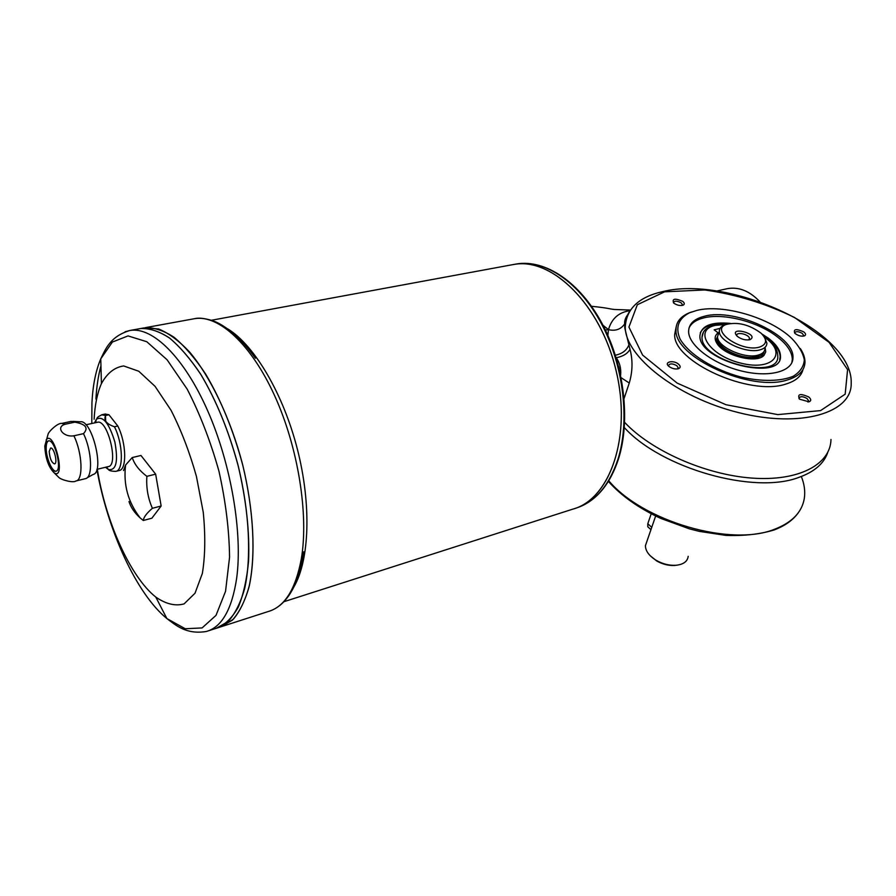 <?xml version="1.0" encoding="UTF-8"?>
<svg xmlns="http://www.w3.org/2000/svg" width="896" height="896" viewBox="0 0 896 896"><rect width="100%" height="100%" fill="white"/><g stroke="black" fill="none" stroke-linecap="round" stroke-linejoin="round"><path stroke-width="1.34" d="M619.584 373.509L619.472 370.698M619.17 368.738L618.621 366.509M651.213 513.755L647.797 523.734L647.774 526.758L648.547 527.453M650.194 555.71L656.6 560.907C662.558 564.278 668.618 565.79 674.789 565.443L676.525 565.23M646.901 541.374L645.422 545.664C645.49 550.995 649.085 555.89 656.219 560.336C662.704 564.01 669.301 565.656 676.021 565.275C683.458 564.458 687.512 561.478 688.195 556.326M765.15 347.917L765.744 351.915L764.053 355.264C757.042 364.011 724.304 355.846 717.024 343.538C714.202 339.069 714.571 335.507 718.155 332.875L714.157 329.829L720.07 328.384M718.301 334.331L718.155 332.875M763.224 353.674L761.578 357.034M715.96 341.645L716.8 338.027M764.075 336.627C773.114 342.765 777.683 349.272 777.784 356.149C779.733 381.024 700.661 361.301 702.005 337.254L703.483 331.946M764.109 351.4C763.638 354.178 761.41 356.138 757.422 357.246C743.882 361.536 716.027 348.746 716.778 338.755L718.077 334.981M627.502 315.437L625.318 322.459L624.826 328.171L630.011 349.328C627.547 353.651 622.966 356.451 616.258 357.728C619.763 362.712 621.219 368.525 620.626 375.144M628.645 345.475C626.427 350.616 622.003 353.853 615.362 355.208M629.798 311.046C626.64 315.773 625.117 321.093 625.24 326.995C626.382 308.582 639.072 296.744 663.298 291.48C728.672 275.262 853.384 330.781 851.2 383.331C852.018 412.989 800.834 428.322 738.819 412.675C676.794 397.387 625.038 356.395 625.24 326.995L624.826 328.171L624.646 323.938C620.872 329.37 615.474 331.274 608.474 329.661C611.688 318.506 618.878 312.178 630.034 310.688M791.806 362.802L792.322 359.475C792.142 351.758 786.766 343.93 776.205 336C756.874 321.418 723.352 312.973 704.066 317.822C696.203 319.726 691.163 323.165 688.968 328.16M704.614 316.198C734.944 307.742 794.875 335.395 792.949 357.84C793.005 371.56 769.138 377.989 741.126 370.91C713.126 364.022 688.934 345.61 688.61 331.834C688.61 324.061 693.941 318.853 704.614 316.198M105.605 415.475C103.544 420.258 106.501 424.021 114.453 426.765L117.802 426.014L108.942 414.747L105.605 415.475L101.64 414.814M106.434 467.04L108.494 469.571L105.47 467.275L109.357 470.12M65.229 424.234C55.25 426.922 63.19 437.606 73.886 435.792L83.474 433.653C88.749 427.986 85.848 424.155 74.771 422.162L65.229 424.234L61.79 423.416C57.803 422.666 48.272 431.894 48.048 434.325L44.8 446.018C45.405 458.371 48.563 467.354 54.286 472.965C66.438 480.323 53.85 428.747 46.189 439.88M76.082 480.939L85.624 478.632C93.016 477.254 91.874 450.531 83.474 433.653M86.99 477.87L93.139 474.454C104.899 472.349 92.109 419.44 80.371 421.792L72.744 421.366M74.771 422.162L71.064 421.411M108.942 414.747L105.123 414.053M45.741 447.317C45.214 457.027 51.744 472.55 55.832 471.229C62.675 470.736 54.891 438.861 48.418 440.888C46.794 441.314 45.898 443.453 45.741 447.317M764.568 337.445L766.898 343.19C766.808 346.371 764.557 348.589 760.144 349.821C746.592 354.054 718.614 341.264 719.342 331.33C719.32 328.597 720.91 326.536 724.114 325.17L725.861 324.576M764.96 348.443C764.87 351.635 762.619 353.864 758.206 355.107C744.666 359.374 716.778 346.584 717.517 336.616L718.816 332.853M761.645 353.707L756.526 356.574C743.691 360.629 717.304 348.51 718.01 339.035L718.021 339.024M749.56 339.752C745.304 340.379 741.216 339.248 737.307 336.347C727.171 325.584 760.043 333.771 750.187 339.562L749.56 339.752M759.382 347.133C741.53 352.52 709.453 330.243 726.197 324.464C737.699 321.664 749.291 324.554 760.995 333.144C767.558 339.763 767.021 344.422 759.382 347.133M736.87 335.944L736.792 335.44C736.411 331.262 749.683 334.566 749.437 338.598L748.698 339.92M115.976 471.307L119 470.579C127.042 469.918 126.459 442.971 117.802 426.014M123.525 470.546L125.608 465.024L132.227 457.554C134.456 464.363 139.328 470.624 146.866 476.336C146.126 487.693 147.974 498.344 152.41 508.29L161.146 506.005L151.883 518.202L143.27 520.486L140.157 517.91C134.534 512.826 130.816 507.371 129.002 501.547M152.41 508.29C146.742 513.106 143.696 517.171 143.27 520.486M132.227 457.554L140.963 455.482L155.658 474.163L161.146 506.005M146.866 476.336L155.658 474.163M97.317 469.224C105.627 521.64 130.334 576.878 155.792 597.083C165.917 604.072 175.347 606.346 184.072 603.893L195.014 593.23L202.362 573.395C205.218 555.979 205.52 535.629 203.269 512.355L196.426 476.403C189.616 452.2 181.16 430.17 171.058 410.301L155.03 386.31L138.757 371.235L123.659 365.949C114.565 367.259 107.15 373.162 101.416 383.656C97.317 393.008 94.875 404.88 94.114 419.25M283.808 601.742L572.488 509.242C609.75 499.744 632.05 436.979 616.134 370.843C600.656 304.618 551.802 256.939 513.699 264.477L512.277 264.746M572.499 509.219C609.75 499.722 632.05 436.957 616.146 370.843C600.656 304.629 551.824 256.95 513.71 264.499L512.299 264.734M573.989 508.794C610.725 498.12 632.061 435.075 615.843 369.533C600.029 303.89 551.555 257.018 513.71 264.477L516.354 263.995C544.578 259.045 579.298 281.971 601.496 323.781C623.706 365.546 630.112 421.277 617.826 459.648C608.787 486.293 594.597 502.533 575.254 508.368M105.437 413.986L105.683 421.579M208.734 630.717L216.395 628.242L228.122 621.555C235.032 613.85 240.542 602.862 244.653 588.571C251.53 557.547 249.435 512.422 238.325 466.413C228.917 431.379 216.474 400.826 200.995 374.741C190.635 359.195 180.186 346.987 169.624 338.106C159.264 331.307 149.565 328.115 140.56 328.53L139.44 328.742M216.406 628.219L228.133 621.522C235.043 613.827 240.554 602.829 244.664 588.549C251.541 557.536 249.446 512.411 238.336 466.413C228.928 431.379 216.485 400.826 201.018 374.752C190.658 359.218 180.197 346.998 169.646 338.117C159.286 331.318 149.598 328.138 140.582 328.552L143.741 327.947M217.616 627.883C225.669 624.266 232.602 617.254 238.437 606.838C243.454 594.53 246.826 579.376 248.55 561.355C249.794 531.944 246.254 499.744 237.933 464.766C228.446 430.035 216.003 399.806 200.603 374.069C190.299 358.736 179.917 346.696 169.434 337.938C159.141 331.24 149.531 328.104 140.582 328.53L130.077 330.445C152.566 326.581 184.162 357.291 207.659 410.738C231.157 464.094 242.827 533.299 236.656 578.267C231.918 609.414 221.827 627.144 206.36 631.478C186.301 634.771 175.874 625.318 166.891 618.565L185.226 628.746L202.093 627.928L216.003 615.373L225.546 591.326L229.555 557.267C229.253 530.365 225.725 501.682 218.96 471.218C210.482 441.078 199.886 413.728 187.197 389.178L167.104 359.789L146.787 341.723L128.061 335.91L112.381 342.048L100.766 358.848C95.794 370.541 92.848 385.157 91.941 402.707L91.806 423.506M220.528 626.909L232.31 620.211C239.254 612.506 244.81 601.518 248.954 587.238C255.898 556.259 253.87 511.213 242.782 465.282C233.397 430.326 220.954 399.829 205.464 373.811C195.093 358.31 184.621 346.125 174.037 337.266C163.643 330.49 153.922 327.32 144.872 327.746L194.667 318.662C218.546 314.552 251.138 344.019 274.635 395.696C298.144 447.294 308.851 514.55 301.347 558.667C295.669 589.243 284.626 606.861 268.218 611.531L216.418 628.242M220.539 626.886L232.322 620.178C239.266 612.483 244.821 601.496 248.965 587.216C255.909 556.237 253.882 511.202 242.794 465.282C233.408 430.326 220.976 399.84 205.486 373.822C195.115 358.322 184.643 346.147 174.059 337.288C163.666 330.512 153.944 327.342 144.894 327.768L158.726 329.011C168.694 333.144 178.965 340.794 189.549 351.971C210.661 377.048 230.373 418.253 242.39 463.646C253.613 509.219 255.954 554.198 249.379 585.514C245.414 599.995 240.05 611.251 233.285 619.282L221.749 626.55M49.224 451.382C49.773 458.438 51.531 462.605 54.488 463.893L54.51 463.893C58.05 463.624 53.984 446.992 50.59 448.045L49.224 451.382M50.59 448.045L49.202 451.394C49.75 458.438 51.509 462.616 54.466 463.893L54.488 463.893M48.574 440.866C47.13 441.493 46.323 443.61 46.189 447.216C45.674 456.781 52.002 472.069 56.112 471.15M155.792 597.083L166.891 618.565C136.584 593.947 107.755 530.824 96.891 469.358L108.226 466.614C119.045 465.73 107.811 419.104 97.507 422.251L97.317 422.296M677.466 368.939L678.16 367.707L676.872 365.736C672.538 363.339 669.749 363.306 668.506 365.613L668.629 366.139M678.462 364.101C680.669 366.094 680.725 367.606 678.63 368.648C675.55 369.443 672.403 368.76 669.166 366.598C663.186 362.141 673.053 359.542 678.462 364.101M807.923 402.024L808.651 400.915L807.094 398.563C802.917 396.234 800.218 396.11 798.986 398.205L799.064 398.709M808.685 396.928C811.294 399.19 811.406 400.826 809.01 401.834L799.534 399.168C797.126 393.971 800.173 393.232 808.685 396.928M803.208 336.168L803.634 335.384L802.2 333.346C798.314 331.251 795.805 331.106 794.662 332.898L794.685 333.166M803.678 331.822C805.952 333.659 806.176 335.026 804.35 335.933C801.136 336.571 797.966 335.698 794.83 333.301C793.173 329.022 796.118 328.53 803.678 331.822M682.002 305.48L682.416 304.606L681.206 302.87C677.197 300.731 674.61 300.642 673.456 302.602L673.49 302.87M682.685 301.347C684.622 302.971 684.79 304.237 683.189 305.155C680.098 305.995 676.928 305.29 673.68 303.038C671.91 298.614 674.912 298.054 682.685 301.347M763.627 335.989L767.861 338.867C775.891 344.949 779.99 350.941 780.158 356.821L779.699 359.666M700.269 332.886C703.752 325.864 712.891 322.885 727.686 323.949M761.835 333.928L768.152 338.061C776.194 344.142 780.304 350.134 780.461 356.014C782.533 382.402 698.499 361.446 699.91 335.933C701.008 325.808 711.178 321.63 730.408 323.4M800.307 348.533C803.51 353.382 805.067 357.997 804.978 362.398C804.586 370.653 798.717 376.51 787.371 379.96C750.994 392.28 674.184 357.179 676.01 330.243C675.808 322.694 679.93 317.016 688.386 313.197L691.387 312.021M696.931 310.374C723.083 303.834 769.989 317.587 791.65 338.318C798.773 345.688 802.995 352.89 804.328 359.946C803.768 366.576 800.072 372.019 793.218 376.253C780.898 381.427 761.97 381.786 741.216 377.104C713.395 369.768 688.621 354.077 680.008 338.89C675.203 327.376 678.339 318.685 689.394 312.827L696.931 310.374M726.387 288.87L727.272 288.68C738.875 286.63 749.773 291.021 759.965 301.84M780.013 358.826L780.046 358.187M630.011 349.328C632.89 360.27 632.643 371.493 629.272 383.018L624.109 398.418M676.211 326.715L674.677 334.365C672.806 361.39 749.437 396.491 785.77 384.093C795.614 381.136 801.36 376.264 803.006 369.477M651.739 527.341L647.797 523.734M764.422 337.198C787.92 353.024 773.326 371.224 741.306 363.261C709.307 355.802 692.731 330.064 715.344 325.349L726.309 324.419M607.846 335.406L608.474 329.661L605.338 329.986M625.318 322.459L624.646 323.938C624.445 320.734 625.464 317.666 627.715 314.742M114.453 426.765C123.11 443.744 123.715 470.725 115.707 471.374C111.384 471.251 108.987 470.658 108.494 469.571C116.222 470.691 118.35 461.518 114.878 442.053C109.066 423.002 102.883 415.419 96.342 419.294L94.528 422.901M54.286 472.965L58.766 477.344C60.726 479.763 73.382 483.202 75.813 481.006C83.485 480.469 82.454 453.118 73.886 435.792M514.931 264.253L516.354 263.995C545.586 259.067 580.07 282.318 602.19 323.758C624.288 365.243 630.694 420.526 618.509 458.864C610.546 483.101 597.845 498.994 580.418 506.542M293.966 586.779C309.467 560.19 311.595 504.941 297.438 449.411C283.304 393.893 254.699 345.576 227.987 329.022M95.928 399.123C96.589 386.736 98.269 375.659 100.946 365.893M125.082 331.789L130.077 330.445C110.432 336.19 105.571 348.958 100.766 358.848L101.416 383.656M193.48 318.875L194.667 318.662C198.419 317.61 204.221 318.214 212.072 320.488C215.846 321.888 220.707 323.434 232.68 332.685C240.408 339.371 248.002 347.872 255.427 358.21M664.586 291.827L704.704 289.968C735.616 294.269 765.531 303.43 794.483 317.453L829.08 342.339L847.594 369.622L845.174 394.173L820.59 410.592L777.773 414.613L725.917 404.712L677.163 383.107L642.6 355.074L628.925 327.074L637.336 304.741L664.586 291.827M608.765 480.782C642.734 521.349 731.349 547.31 775.018 529.077C792.165 522.368 801.92 512.21 804.283 498.602C805.392 491.557 804.406 484.187 801.326 476.493M624.658 422.397C651.078 450.654 705.029 474.678 751.789 478.072C798.627 481.578 830.592 464.475 830.984 439.466M827.714 452.536C823.928 463.557 814.386 471.811 799.086 477.31C754.062 494.883 661.17 468.261 624.344 427.605M608.126 329.347L602.986 325.282M629.272 383.018L621.163 377.742M604.285 326.222L603.557 326.39M647.774 526.758L650.944 529.648M674.789 565.443L676.021 565.275M656.6 560.907L656.219 560.336M761.611 357.011L764.053 355.264M726.981 324.173L714.37 325.102C706.552 326.995 702.43 331.05 702.005 337.254M715.926 341.219L716.778 338.755M792.322 359.475L792.949 357.84M105.358 414.008L102.032 414.725C95.189 418.029 97.899 418.096 96.342 419.294L95.626 422.666M61.79 423.416L71.299 421.366M655.659 515.995L645.422 545.664M717.517 336.616L719.342 331.33M749.09 339.573L749.437 338.598M749.627 339.741L750.187 339.562M726.197 324.464L724.114 325.17M211.422 320.264L513.699 264.477M125.608 465.024C123.211 484.646 128.061 502.275 140.157 517.91M85.904 424.794L97.507 422.251M303.733 551.813C301.101 570.394 296.139 584.976 288.859 595.549C285.23 600.656 281.456 604.498 277.558 607.085M677.869 368.581L678.16 367.707M808.338 401.688L808.651 400.915M803.398 335.989L803.634 335.384M682.192 305.29L682.416 304.606M780.461 356.014L780.158 356.821M798.078 513.072C792.747 520.33 784.739 525.963 774.054 529.984C760.066 534.229 744.05 536.032 725.984 535.416L699.261 531.362L689.45 528.864L660.778 518.403C638.792 508.222 621.331 495.88 608.384 481.398M689.394 312.827L688.386 313.197M591.506 306.286C609.482 308.157 607.6 308.672 614.398 309.49L630.459 310.061M676.01 330.243L674.677 334.365M716.621 291.032L727.272 288.68"/></g></svg>
